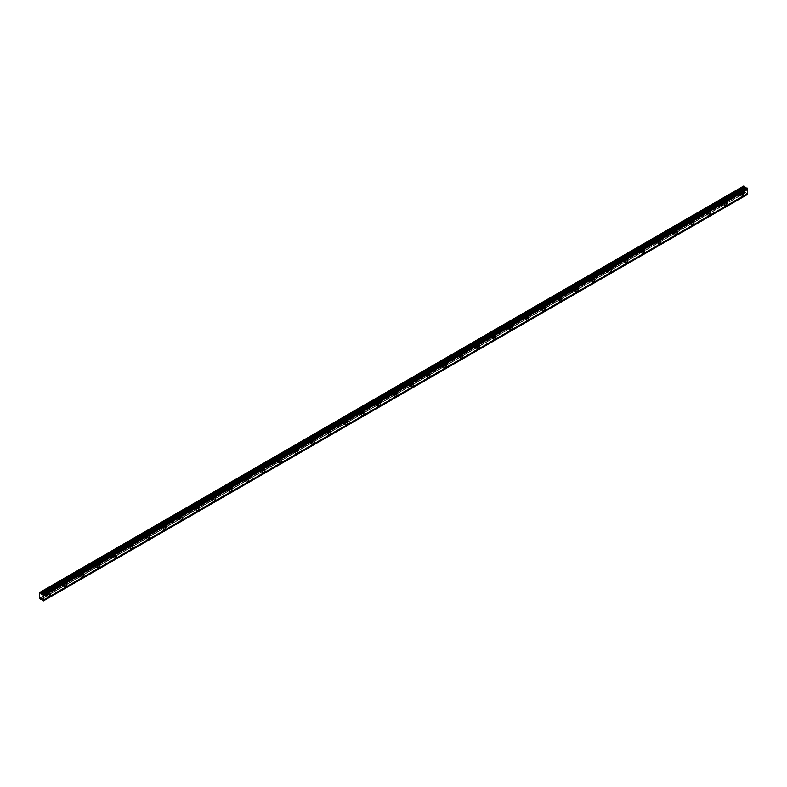 <?xml version="1.0" encoding="UTF-8"?>
<svg xmlns="http://www.w3.org/2000/svg" width="787" height="787" viewBox="0 0 787 787"><rect width="100%" height="100%" fill="white"/><g stroke="black" fill="none" stroke-linecap="round" stroke-linejoin="round"><path stroke-width="0.59" stroke-dasharray="3.94 2.95" d="M739.81 192.353A1.171 0.669 -60 0 1 740.4 192.294A1.171 0.669 -60 0 1 740.577 193.228A1.171 0.669 -60 0 1 739.81 194.251A1.171 0.669 -60 0 1 739.229 194.31A1.171 0.669 -60 0 1 739.052 193.376A1.171 0.669 -60 0 1 739.81 192.353M737.891 191.241A1.171 0.669 -60 0 1 738.472 191.182A1.171 0.669 -60 0 1 738.649 192.117A1.171 0.669 -60 0 1 737.891 193.14A1.171 0.669 -60 0 1 737.301 193.199A1.171 0.669 -60 0 1 737.124 192.264A1.171 0.669 -60 0 1 737.891 191.241M46.777 592.473A1.171 0.669 -60 0 1 47.358 592.414A1.171 0.669 -60 0 1 47.535 593.349A1.171 0.669 -60 0 1 46.777 594.372A1.171 0.669 -60 0 1 46.197 594.431A1.171 0.669 -60 0 1 46.01 593.496A1.171 0.669 -60 0 1 46.777 592.473M44.849 591.362A1.171 0.669 -60 0 1 45.43 591.303A1.171 0.669 -60 0 1 45.616 592.237A1.171 0.669 -60 0 1 44.849 593.27A1.171 0.669 -60 0 1 44.269 593.319A1.171 0.669 -60 0 1 44.092 592.385A1.171 0.669 -60 0 1 44.849 591.362M63.275 582.941A1.171 0.669 -60 0 1 63.855 582.892A1.171 0.669 -60 0 1 64.042 583.826A1.171 0.669 -60 0 1 63.275 584.849A1.171 0.669 -60 0 1 62.694 584.908A1.171 0.669 -60 0 1 62.517 583.974A1.171 0.669 -60 0 1 63.275 582.941M61.347 581.829A1.171 0.669 -60 0 1 61.937 581.78A1.171 0.669 -60 0 1 62.114 582.714A1.171 0.669 -60 0 1 61.347 583.738A1.171 0.669 -60 0 1 60.766 583.797A1.171 0.669 -60 0 1 60.589 582.862A1.171 0.669 -60 0 1 61.347 581.829M79.772 573.418A1.171 0.669 -60 0 1 80.363 573.359A1.171 0.669 -60 0 1 80.54 574.294A1.171 0.669 -60 0 1 79.772 575.327A1.171 0.669 -60 0 1 79.192 575.386A1.171 0.669 -60 0 1 79.015 574.451A1.171 0.669 -60 0 1 79.772 573.418M77.854 572.306A1.171 0.669 -60 0 1 78.434 572.247A1.171 0.669 -60 0 1 78.611 573.182A1.171 0.669 -60 0 1 77.854 574.215A1.171 0.669 -60 0 1 77.274 574.274A1.171 0.669 -60 0 1 77.087 573.339A1.171 0.669 -60 0 1 77.854 572.306M96.28 563.895A1.171 0.669 -60 0 1 96.86 563.836A1.171 0.669 -60 0 1 97.037 564.771A1.171 0.669 -60 0 1 96.28 565.794A1.171 0.669 -60 0 1 95.699 565.853A1.171 0.669 -60 0 1 95.512 564.918A1.171 0.669 -60 0 1 96.28 563.895M94.351 562.784A1.171 0.669 -60 0 1 94.932 562.725A1.171 0.669 -60 0 1 95.119 563.659A1.171 0.669 -60 0 1 94.351 564.682A1.171 0.669 -60 0 1 93.771 564.741A1.171 0.669 -60 0 1 93.594 563.807A1.171 0.669 -60 0 1 94.351 562.784M112.777 554.363A1.171 0.669 -60 0 1 113.358 554.304A1.171 0.669 -60 0 1 113.544 555.238A1.171 0.669 -60 0 1 112.777 556.271A1.171 0.669 -60 0 1 112.197 556.33A1.171 0.669 -60 0 1 112.02 555.396A1.171 0.669 -60 0 1 112.777 554.363M110.849 553.251A1.171 0.669 -60 0 1 111.439 553.192A1.171 0.669 -60 0 1 111.616 554.127A1.171 0.669 -60 0 1 110.849 555.16A1.171 0.669 -60 0 1 110.269 555.219A1.171 0.669 -60 0 1 110.091 554.284A1.171 0.669 -60 0 1 110.849 553.251M129.284 544.84A1.171 0.669 -60 0 1 129.865 544.781A1.171 0.669 -60 0 1 130.042 545.716A1.171 0.669 -60 0 1 129.284 546.739A1.171 0.669 -60 0 1 128.694 546.798A1.171 0.669 -60 0 1 128.517 545.863A1.171 0.669 -60 0 1 129.284 544.84M127.356 543.728A1.171 0.669 -60 0 1 127.937 543.669A1.171 0.669 -60 0 1 128.114 544.604A1.171 0.669 -60 0 1 127.356 545.627A1.171 0.669 -60 0 1 126.776 545.686A1.171 0.669 -60 0 1 126.589 544.752A1.171 0.669 -60 0 1 127.356 543.728M145.782 535.308A1.171 0.669 -60 0 1 146.362 535.249A1.171 0.669 -60 0 1 146.539 536.193A1.171 0.669 -60 0 1 145.782 537.216A1.171 0.669 -60 0 1 145.202 537.275A1.171 0.669 -60 0 1 145.015 536.341A1.171 0.669 -60 0 1 145.782 535.308M143.854 534.196A1.171 0.669 -60 0 1 144.434 534.147A1.171 0.669 -60 0 1 144.621 535.081A1.171 0.669 -60 0 1 143.854 536.104A1.171 0.669 -60 0 1 143.273 536.163A1.171 0.669 -60 0 1 143.096 535.229A1.171 0.669 -60 0 1 143.854 534.196M162.279 525.785A1.171 0.669 -60 0 1 162.87 525.726A1.171 0.669 -60 0 1 163.047 526.66A1.171 0.669 -60 0 1 162.279 527.693A1.171 0.669 -60 0 1 161.699 527.752A1.171 0.669 -60 0 1 161.522 526.808A1.171 0.669 -60 0 1 162.279 525.785M160.361 524.673A1.171 0.669 -60 0 1 160.941 524.614A1.171 0.669 -60 0 1 161.119 525.549A1.171 0.669 -60 0 1 160.361 526.582A1.171 0.669 -60 0 1 159.771 526.641A1.171 0.669 -60 0 1 159.594 525.696A1.171 0.669 -60 0 1 160.361 524.673M178.787 516.262A1.171 0.669 -60 0 1 179.367 516.203A1.171 0.669 -60 0 1 179.544 517.138A1.171 0.669 -60 0 1 178.787 518.161A1.171 0.669 -60 0 1 178.196 518.22A1.171 0.669 -60 0 1 178.019 517.285A1.171 0.669 -60 0 1 178.787 516.262M176.859 515.151A1.171 0.669 -60 0 1 177.439 515.091A1.171 0.669 -60 0 1 177.616 516.026A1.171 0.669 -60 0 1 176.859 517.049A1.171 0.669 -60 0 1 176.278 517.108A1.171 0.669 -60 0 1 176.091 516.174A1.171 0.669 -60 0 1 176.859 515.151M195.284 506.73A1.171 0.669 -60 0 1 195.865 506.671A1.171 0.669 -60 0 1 196.042 507.605A1.171 0.669 -60 0 1 195.284 508.638A1.171 0.669 -60 0 1 194.704 508.697A1.171 0.669 -60 0 1 194.517 507.763A1.171 0.669 -60 0 1 195.284 506.73M193.356 505.618A1.171 0.669 -60 0 1 193.946 505.559A1.171 0.669 -60 0 1 194.123 506.494A1.171 0.669 -60 0 1 193.356 507.526A1.171 0.669 -60 0 1 192.776 507.585A1.171 0.669 -60 0 1 192.599 506.651A1.171 0.669 -60 0 1 193.356 505.618M211.782 497.207A1.171 0.669 -60 0 1 212.372 497.148A1.171 0.669 -60 0 1 212.549 498.082A1.171 0.669 -60 0 1 211.782 499.106A1.171 0.669 -60 0 1 211.201 499.165A1.171 0.669 -60 0 1 211.024 498.23A1.171 0.669 -60 0 1 211.782 497.207M209.863 496.095A1.171 0.669 -60 0 1 210.444 496.036A1.171 0.669 -60 0 1 210.621 496.971A1.171 0.669 -60 0 1 209.863 497.994A1.171 0.669 -60 0 1 209.273 498.053A1.171 0.669 -60 0 1 209.096 497.118A1.171 0.669 -60 0 1 209.863 496.095M228.289 487.674A1.171 0.669 -60 0 1 228.869 487.615A1.171 0.669 -60 0 1 229.047 488.56A1.171 0.669 -60 0 1 228.289 489.583A1.171 0.669 -60 0 1 227.699 489.642A1.171 0.669 -60 0 1 227.522 488.707A1.171 0.669 -60 0 1 228.289 487.674M226.361 486.563A1.171 0.669 -60 0 1 226.941 486.504A1.171 0.669 -60 0 1 227.118 487.448A1.171 0.669 -60 0 1 226.361 488.471A1.171 0.669 -60 0 1 225.78 488.53A1.171 0.669 -60 0 1 225.594 487.596A1.171 0.669 -60 0 1 226.361 486.563M244.787 478.152A1.171 0.669 -60 0 1 245.367 478.093A1.171 0.669 -60 0 1 245.544 479.027A1.171 0.669 -60 0 1 244.787 480.06A1.171 0.669 -60 0 1 244.206 480.109A1.171 0.669 -60 0 1 244.019 479.175A1.171 0.669 -60 0 1 244.787 478.152M242.858 477.04A1.171 0.669 -60 0 1 243.449 476.981A1.171 0.669 -60 0 1 243.626 477.916A1.171 0.669 -60 0 1 242.858 478.949A1.171 0.669 -60 0 1 242.278 479.008A1.171 0.669 -60 0 1 242.101 478.063A1.171 0.669 -60 0 1 242.858 477.04M261.284 468.629A1.171 0.669 -60 0 1 261.874 468.57A1.171 0.669 -60 0 1 262.051 469.505A1.171 0.669 -60 0 1 261.284 470.528A1.171 0.669 -60 0 1 260.704 470.587A1.171 0.669 -60 0 1 260.527 469.652A1.171 0.669 -60 0 1 261.284 468.629M259.366 467.517A1.171 0.669 -60 0 1 259.946 467.458A1.171 0.669 -60 0 1 260.123 468.393A1.171 0.669 -60 0 1 259.366 469.416A1.171 0.669 -60 0 1 258.775 469.475A1.171 0.669 -60 0 1 258.598 468.54A1.171 0.669 -60 0 1 259.366 467.517M277.791 459.096A1.171 0.669 -60 0 1 278.372 459.037A1.171 0.669 -60 0 1 278.549 459.972A1.171 0.669 -60 0 1 277.791 461.005A1.171 0.669 -60 0 1 277.201 461.064A1.171 0.669 -60 0 1 277.024 460.129A1.171 0.669 -60 0 1 277.791 459.096M275.863 457.985A1.171 0.669 -60 0 1 276.444 457.926A1.171 0.669 -60 0 1 276.621 458.86A1.171 0.669 -60 0 1 275.863 459.893A1.171 0.669 -60 0 1 275.283 459.952A1.171 0.669 -60 0 1 275.096 459.018A1.171 0.669 -60 0 1 275.863 457.985M294.289 449.574A1.171 0.669 -60 0 1 294.869 449.515A1.171 0.669 -60 0 1 295.046 450.449A1.171 0.669 -60 0 1 294.289 451.472A1.171 0.669 -60 0 1 293.708 451.531A1.171 0.669 -60 0 1 293.521 450.597A1.171 0.669 -60 0 1 294.289 449.574M292.361 448.462A1.171 0.669 -60 0 1 292.951 448.403A1.171 0.669 -60 0 1 293.128 449.338A1.171 0.669 -60 0 1 292.361 450.361A1.171 0.669 -60 0 1 291.78 450.42A1.171 0.669 -60 0 1 291.603 449.485A1.171 0.669 -60 0 1 292.361 448.462M310.786 440.041A1.171 0.669 -60 0 1 311.377 439.982A1.171 0.669 -60 0 1 311.554 440.917A1.171 0.669 -60 0 1 310.786 441.95A1.171 0.669 -60 0 1 310.206 442.009A1.171 0.669 -60 0 1 310.029 441.074A1.171 0.669 -60 0 1 310.786 440.041M308.868 438.93A1.171 0.669 -60 0 1 309.448 438.871A1.171 0.669 -60 0 1 309.625 439.805A1.171 0.669 -60 0 1 308.868 440.838A1.171 0.669 -60 0 1 308.278 440.897A1.171 0.669 -60 0 1 308.101 439.963A1.171 0.669 -60 0 1 308.868 438.93M327.294 430.519A1.171 0.669 -60 0 1 327.874 430.459A1.171 0.669 -60 0 1 328.051 431.394A1.171 0.669 -60 0 1 327.294 432.427A1.171 0.669 -60 0 1 326.703 432.476A1.171 0.669 -60 0 1 326.526 431.542A1.171 0.669 -60 0 1 327.294 430.519M325.365 429.407A1.171 0.669 -60 0 1 325.946 429.348A1.171 0.669 -60 0 1 326.123 430.282A1.171 0.669 -60 0 1 325.365 431.315A1.171 0.669 -60 0 1 324.785 431.365A1.171 0.669 -60 0 1 324.598 430.43A1.171 0.669 -60 0 1 325.365 429.407M343.791 420.986A1.171 0.669 -60 0 1 344.372 420.937A1.171 0.669 -60 0 1 344.549 421.871A1.171 0.669 -60 0 1 343.791 422.894A1.171 0.669 -60 0 1 343.211 422.953A1.171 0.669 -60 0 1 343.034 422.019A1.171 0.669 -60 0 1 343.791 420.986M341.863 419.884A1.171 0.669 -60 0 1 342.453 419.825A1.171 0.669 -60 0 1 342.63 420.76A1.171 0.669 -60 0 1 341.863 421.783A1.171 0.669 -60 0 1 341.283 421.842A1.171 0.669 -60 0 1 341.105 420.907A1.171 0.669 -60 0 1 341.863 419.884M360.289 411.463A1.171 0.669 -60 0 1 360.879 411.404A1.171 0.669 -60 0 1 361.056 412.339A1.171 0.669 -60 0 1 360.289 413.372A1.171 0.669 -60 0 1 359.708 413.431A1.171 0.669 -60 0 1 359.531 412.496A1.171 0.669 -60 0 1 360.289 411.463M358.37 410.352A1.171 0.669 -60 0 1 358.951 410.293A1.171 0.669 -60 0 1 359.128 411.227A1.171 0.669 -60 0 1 358.37 412.26A1.171 0.669 -60 0 1 357.78 412.319A1.171 0.669 -60 0 1 357.603 411.385A1.171 0.669 -60 0 1 358.37 410.352M376.796 401.941A1.171 0.669 -60 0 1 377.376 401.882A1.171 0.669 -60 0 1 377.553 402.816A1.171 0.669 -60 0 1 376.796 403.839A1.171 0.669 -60 0 1 376.206 403.898A1.171 0.669 -60 0 1 376.029 402.964A1.171 0.669 -60 0 1 376.796 401.941M374.868 400.829A1.171 0.669 -60 0 1 375.448 400.77A1.171 0.669 -60 0 1 375.625 401.704A1.171 0.669 -60 0 1 374.868 402.728A1.171 0.669 -60 0 1 374.287 402.787A1.171 0.669 -60 0 1 374.11 401.852A1.171 0.669 -60 0 1 374.868 400.829M393.293 392.408A1.171 0.669 -60 0 1 393.874 392.349A1.171 0.669 -60 0 1 394.061 393.284A1.171 0.669 -60 0 1 393.293 394.317A1.171 0.669 -60 0 1 392.713 394.376A1.171 0.669 -60 0 1 392.536 393.441A1.171 0.669 -60 0 1 393.293 392.408M391.365 391.296A1.171 0.669 -60 0 1 391.956 391.237A1.171 0.669 -60 0 1 392.133 392.172A1.171 0.669 -60 0 1 391.365 393.205A1.171 0.669 -60 0 1 390.785 393.264A1.171 0.669 -60 0 1 390.608 392.329A1.171 0.669 -60 0 1 391.365 391.296M409.791 382.885A1.171 0.669 -60 0 1 410.381 382.826A1.171 0.669 -60 0 1 410.558 383.761A1.171 0.669 -60 0 1 409.791 384.794A1.171 0.669 -60 0 1 409.21 384.843A1.171 0.669 -60 0 1 409.033 383.908A1.171 0.669 -60 0 1 409.791 382.885M407.873 381.774A1.171 0.669 -60 0 1 408.453 381.715A1.171 0.669 -60 0 1 408.63 382.649A1.171 0.669 -60 0 1 407.873 383.682A1.171 0.669 -60 0 1 407.282 383.731A1.171 0.669 -60 0 1 407.105 382.797A1.171 0.669 -60 0 1 407.873 381.774M426.298 373.353A1.171 0.669 -60 0 1 426.879 373.304A1.171 0.669 -60 0 1 427.056 374.238A1.171 0.669 -60 0 1 426.298 375.261A1.171 0.669 -60 0 1 425.708 375.32A1.171 0.669 -60 0 1 425.531 374.386A1.171 0.669 -60 0 1 426.298 373.353M424.37 372.241A1.171 0.669 -60 0 1 424.95 372.192A1.171 0.669 -60 0 1 425.137 373.127A1.171 0.669 -60 0 1 424.37 374.15A1.171 0.669 -60 0 1 423.79 374.209A1.171 0.669 -60 0 1 423.613 373.274A1.171 0.669 -60 0 1 424.37 372.241M442.796 363.83A1.171 0.669 -60 0 1 443.376 363.771A1.171 0.669 -60 0 1 443.563 364.706A1.171 0.669 -60 0 1 442.796 365.739A1.171 0.669 -60 0 1 442.215 365.798A1.171 0.669 -60 0 1 442.038 364.863A1.171 0.669 -60 0 1 442.796 363.83M440.868 362.718A1.171 0.669 -60 0 1 441.458 362.659A1.171 0.669 -60 0 1 441.635 363.594A1.171 0.669 -60 0 1 440.868 364.627A1.171 0.669 -60 0 1 440.287 364.686A1.171 0.669 -60 0 1 440.11 363.751A1.171 0.669 -60 0 1 440.868 362.718M459.293 354.307A1.171 0.669 -60 0 1 459.883 354.248A1.171 0.669 -60 0 1 460.061 355.183A1.171 0.669 -60 0 1 459.293 356.206A1.171 0.669 -60 0 1 458.713 356.265A1.171 0.669 -60 0 1 458.536 355.33A1.171 0.669 -60 0 1 459.293 354.307M457.375 353.196A1.171 0.669 -60 0 1 457.955 353.137A1.171 0.669 -60 0 1 458.132 354.071A1.171 0.669 -60 0 1 457.375 355.094A1.171 0.669 -60 0 1 456.785 355.153A1.171 0.669 -60 0 1 456.608 354.219A1.171 0.669 -60 0 1 457.375 353.196M475.801 344.775A1.171 0.669 -60 0 1 476.381 344.716A1.171 0.669 -60 0 1 476.558 345.65A1.171 0.669 -60 0 1 475.801 346.683A1.171 0.669 -60 0 1 475.21 346.742A1.171 0.669 -60 0 1 475.033 345.808A1.171 0.669 -60 0 1 475.801 344.775M473.872 343.663A1.171 0.669 -60 0 1 474.453 343.604A1.171 0.669 -60 0 1 474.64 344.539A1.171 0.669 -60 0 1 473.872 345.572A1.171 0.669 -60 0 1 473.292 345.631A1.171 0.669 -60 0 1 473.115 344.696A1.171 0.669 -60 0 1 473.872 343.663M492.298 335.252A1.171 0.669 -60 0 1 492.878 335.193A1.171 0.669 -60 0 1 493.065 336.128A1.171 0.669 -60 0 1 492.298 337.161A1.171 0.669 -60 0 1 491.718 337.21A1.171 0.669 -60 0 1 491.541 336.275A1.171 0.669 -60 0 1 492.298 335.252M490.37 334.141A1.171 0.669 -60 0 1 490.96 334.082A1.171 0.669 -60 0 1 491.137 335.016A1.171 0.669 -60 0 1 490.37 336.049A1.171 0.669 -60 0 1 489.789 336.098A1.171 0.669 -60 0 1 489.612 335.164A1.171 0.669 -60 0 1 490.37 334.141M508.796 325.72A1.171 0.669 -60 0 1 509.386 325.67A1.171 0.669 -60 0 1 509.563 326.605A1.171 0.669 -60 0 1 508.796 327.628A1.171 0.669 -60 0 1 508.215 327.687A1.171 0.669 -60 0 1 508.038 326.753A1.171 0.669 -60 0 1 508.796 325.72M506.877 324.608A1.171 0.669 -60 0 1 507.458 324.559A1.171 0.669 -60 0 1 507.635 325.493A1.171 0.669 -60 0 1 506.877 326.516A1.171 0.669 -60 0 1 506.287 326.575A1.171 0.669 -60 0 1 506.11 325.641A1.171 0.669 -60 0 1 506.877 324.608M525.303 316.197A1.171 0.669 -60 0 1 525.883 316.138A1.171 0.669 -60 0 1 526.06 317.072A1.171 0.669 -60 0 1 525.303 318.105A1.171 0.669 -60 0 1 524.713 318.164A1.171 0.669 -60 0 1 524.536 317.23A1.171 0.669 -60 0 1 525.303 316.197M523.375 315.085A1.171 0.669 -60 0 1 523.955 315.026A1.171 0.669 -60 0 1 524.142 315.961A1.171 0.669 -60 0 1 523.375 316.994A1.171 0.669 -60 0 1 522.794 317.053A1.171 0.669 -60 0 1 522.617 316.118A1.171 0.669 -60 0 1 523.375 315.085M541.8 306.674A1.171 0.669 -60 0 1 542.381 306.615A1.171 0.669 -60 0 1 542.568 307.55A1.171 0.669 -60 0 1 541.8 308.573A1.171 0.669 -60 0 1 541.22 308.632A1.171 0.669 -60 0 1 541.043 307.697A1.171 0.669 -60 0 1 541.8 306.674M539.872 305.563A1.171 0.669 -60 0 1 540.462 305.504A1.171 0.669 -60 0 1 540.639 306.438A1.171 0.669 -60 0 1 539.872 307.461A1.171 0.669 -60 0 1 539.292 307.52A1.171 0.669 -60 0 1 539.115 306.586A1.171 0.669 -60 0 1 539.872 305.563M558.298 297.142A1.171 0.669 -60 0 1 558.888 297.083A1.171 0.669 -60 0 1 559.065 298.017A1.171 0.669 -60 0 1 558.298 299.05A1.171 0.669 -60 0 1 557.717 299.109A1.171 0.669 -60 0 1 557.54 298.175A1.171 0.669 -60 0 1 558.298 297.142M556.379 296.03A1.171 0.669 -60 0 1 556.96 295.971A1.171 0.669 -60 0 1 557.137 296.906A1.171 0.669 -60 0 1 556.379 297.939A1.171 0.669 -60 0 1 555.789 297.998A1.171 0.669 -60 0 1 555.612 297.063A1.171 0.669 -60 0 1 556.379 296.03M574.805 287.619A1.171 0.669 -60 0 1 575.386 287.56A1.171 0.669 -60 0 1 575.563 288.495A1.171 0.669 -60 0 1 574.805 289.518A1.171 0.669 -60 0 1 574.225 289.577A1.171 0.669 -60 0 1 574.038 288.642A1.171 0.669 -60 0 1 574.805 287.619M572.877 286.507A1.171 0.669 -60 0 1 573.457 286.448A1.171 0.669 -60 0 1 573.644 287.383A1.171 0.669 -60 0 1 572.877 288.416A1.171 0.669 -60 0 1 572.297 288.465A1.171 0.669 -60 0 1 572.119 287.53A1.171 0.669 -60 0 1 572.877 286.507M591.303 278.086A1.171 0.669 -60 0 1 591.883 278.037A1.171 0.669 -60 0 1 592.07 278.972A1.171 0.669 -60 0 1 591.303 279.995A1.171 0.669 -60 0 1 590.722 280.054A1.171 0.669 -60 0 1 590.545 279.119A1.171 0.669 -60 0 1 591.303 278.086M589.374 276.975A1.171 0.669 -60 0 1 589.965 276.926A1.171 0.669 -60 0 1 590.142 277.86A1.171 0.669 -60 0 1 589.374 278.883A1.171 0.669 -60 0 1 588.794 278.942A1.171 0.669 -60 0 1 588.617 278.008A1.171 0.669 -60 0 1 589.374 276.975M607.81 268.564A1.171 0.669 -60 0 1 608.39 268.505A1.171 0.669 -60 0 1 608.567 269.439A1.171 0.669 -60 0 1 607.81 270.472A1.171 0.669 -60 0 1 607.22 270.531A1.171 0.669 -60 0 1 607.043 269.597A1.171 0.669 -60 0 1 607.81 268.564M605.882 267.452A1.171 0.669 -60 0 1 606.462 267.393A1.171 0.669 -60 0 1 606.639 268.328A1.171 0.669 -60 0 1 605.882 269.361A1.171 0.669 -60 0 1 605.301 269.42A1.171 0.669 -60 0 1 605.114 268.485A1.171 0.669 -60 0 1 605.882 267.452M624.307 259.041A1.171 0.669 -60 0 1 624.888 258.982A1.171 0.669 -60 0 1 625.065 259.917A1.171 0.669 -60 0 1 624.307 260.94A1.171 0.669 -60 0 1 623.727 260.999A1.171 0.669 -60 0 1 623.54 260.064A1.171 0.669 -60 0 1 624.307 259.041M622.379 257.929A1.171 0.669 -60 0 1 622.96 257.87A1.171 0.669 -60 0 1 623.147 258.805A1.171 0.669 -60 0 1 622.379 259.828A1.171 0.669 -60 0 1 621.799 259.887A1.171 0.669 -60 0 1 621.622 258.953A1.171 0.669 -60 0 1 622.379 257.929M640.805 249.509A1.171 0.669 -60 0 1 641.385 249.449A1.171 0.669 -60 0 1 641.572 250.384A1.171 0.669 -60 0 1 640.805 251.417A1.171 0.669 -60 0 1 640.224 251.476A1.171 0.669 -60 0 1 640.047 250.541A1.171 0.669 -60 0 1 640.805 249.509M638.887 248.397A1.171 0.669 -60 0 1 639.467 248.338A1.171 0.669 -60 0 1 639.644 249.272A1.171 0.669 -60 0 1 638.887 250.305A1.171 0.669 -60 0 1 638.296 250.364A1.171 0.669 -60 0 1 638.119 249.43A1.171 0.669 -60 0 1 638.887 248.397M657.312 239.986A1.171 0.669 -60 0 1 657.893 239.927A1.171 0.669 -60 0 1 658.07 240.861A1.171 0.669 -60 0 1 657.312 241.884A1.171 0.669 -60 0 1 656.722 241.943A1.171 0.669 -60 0 1 656.545 241.009A1.171 0.669 -60 0 1 657.312 239.986M655.384 238.874A1.171 0.669 -60 0 1 655.964 238.815A1.171 0.669 -60 0 1 656.142 239.75A1.171 0.669 -60 0 1 655.384 240.773A1.171 0.669 -60 0 1 654.804 240.832A1.171 0.669 -60 0 1 654.617 239.897A1.171 0.669 -60 0 1 655.384 238.874M673.81 230.453A1.171 0.669 -60 0 1 674.39 230.404A1.171 0.669 -60 0 1 674.567 231.339A1.171 0.669 -60 0 1 673.81 232.362A1.171 0.669 -60 0 1 673.229 232.421A1.171 0.669 -60 0 1 673.042 231.486A1.171 0.669 -60 0 1 673.81 230.453M671.882 229.342A1.171 0.669 -60 0 1 672.462 229.292A1.171 0.669 -60 0 1 672.649 230.227A1.171 0.669 -60 0 1 671.882 231.25A1.171 0.669 -60 0 1 671.301 231.309A1.171 0.669 -60 0 1 671.124 230.375A1.171 0.669 -60 0 1 671.882 229.342M690.307 220.931A1.171 0.669 -60 0 1 690.897 220.872A1.171 0.669 -60 0 1 691.075 221.806A1.171 0.669 -60 0 1 690.307 222.839A1.171 0.669 -60 0 1 689.727 222.898A1.171 0.669 -60 0 1 689.55 221.954A1.171 0.669 -60 0 1 690.307 220.931M688.389 219.819A1.171 0.669 -60 0 1 688.969 219.76A1.171 0.669 -60 0 1 689.146 220.694A1.171 0.669 -60 0 1 688.389 221.727A1.171 0.669 -60 0 1 687.799 221.786A1.171 0.669 -60 0 1 687.622 220.852A1.171 0.669 -60 0 1 688.389 219.819M706.815 211.408A1.171 0.669 -60 0 1 707.395 211.349A1.171 0.669 -60 0 1 707.572 212.283A1.171 0.669 -60 0 1 706.815 213.307A1.171 0.669 -60 0 1 706.224 213.366A1.171 0.669 -60 0 1 706.047 212.431A1.171 0.669 -60 0 1 706.815 211.408M704.886 210.296A1.171 0.669 -60 0 1 705.467 210.237A1.171 0.669 -60 0 1 705.644 211.172A1.171 0.669 -60 0 1 704.886 212.195A1.171 0.669 -60 0 1 704.306 212.254A1.171 0.669 -60 0 1 704.119 211.319A1.171 0.669 -60 0 1 704.886 210.296M723.312 201.875A1.171 0.669 -60 0 1 723.892 201.816A1.171 0.669 -60 0 1 724.07 202.751A1.171 0.669 -60 0 1 723.312 203.784A1.171 0.669 -60 0 1 722.732 203.843A1.171 0.669 -60 0 1 722.545 202.908A1.171 0.669 -60 0 1 723.312 201.875M721.384 200.764A1.171 0.669 -60 0 1 721.974 200.705A1.171 0.669 -60 0 1 722.151 201.639A1.171 0.669 -60 0 1 721.384 202.672A1.171 0.669 -60 0 1 720.803 202.731A1.171 0.669 -60 0 1 720.626 201.797A1.171 0.669 -60 0 1 721.384 200.764M739.81 194.812A1.849 1.062 120 0 0 741.02 193.179A1.849 1.062 120 0 0 740.734 191.703A1.849 1.062 120 0 0 739.81 191.792A1.849 1.062 120 0 0 738.609 193.425A1.849 1.062 120 0 0 738.885 194.901A1.849 1.062 120 0 0 739.81 194.812M46.777 594.933A1.849 1.062 120 0 0 47.977 593.3A1.849 1.062 120 0 0 47.702 591.824A1.849 1.062 120 0 0 46.777 591.913A1.849 1.062 120 0 0 45.567 593.546A1.849 1.062 120 0 0 45.853 595.021A1.849 1.062 120 0 0 46.777 594.933M63.275 585.41A1.849 1.062 120 0 0 64.485 583.777A1.849 1.062 120 0 0 64.2 582.301A1.849 1.062 120 0 0 63.275 582.39A1.849 1.062 120 0 0 62.065 584.013A1.849 1.062 120 0 0 62.35 585.498A1.849 1.062 120 0 0 63.275 585.41M79.772 575.877A1.849 1.062 120 0 0 80.982 574.254A1.849 1.062 120 0 0 80.697 572.769A1.849 1.062 120 0 0 79.772 572.857A1.849 1.062 120 0 0 78.572 574.49A1.849 1.062 120 0 0 78.857 575.966A1.849 1.062 120 0 0 79.772 575.877M96.28 566.355A1.849 1.062 120 0 0 97.49 564.722A1.849 1.062 120 0 0 97.204 563.246A1.849 1.062 120 0 0 96.28 563.335A1.849 1.062 120 0 0 95.07 564.968A1.849 1.062 120 0 0 95.355 566.443A1.849 1.062 120 0 0 96.28 566.355M112.777 556.822A1.849 1.062 120 0 0 113.987 555.199A1.849 1.062 120 0 0 113.702 553.714A1.849 1.062 120 0 0 112.777 553.812A1.849 1.062 120 0 0 111.567 555.435A1.849 1.062 120 0 0 111.852 556.921A1.849 1.062 120 0 0 112.777 556.822M129.284 547.299A1.849 1.062 120 0 0 130.485 545.666A1.849 1.062 120 0 0 130.199 544.191A1.849 1.062 120 0 0 129.284 544.279A1.849 1.062 120 0 0 128.074 545.912A1.849 1.062 120 0 0 128.36 547.388A1.849 1.062 120 0 0 129.284 547.299M145.782 537.777A1.849 1.062 120 0 0 146.992 536.144A1.849 1.062 120 0 0 146.707 534.668A1.849 1.062 120 0 0 145.782 534.757A1.849 1.062 120 0 0 144.572 536.38A1.849 1.062 120 0 0 144.857 537.865A1.849 1.062 120 0 0 145.782 537.777M162.279 528.244A1.849 1.062 120 0 0 163.489 526.621A1.849 1.062 120 0 0 163.204 525.136A1.849 1.062 120 0 0 162.279 525.224A1.849 1.062 120 0 0 161.079 526.857A1.849 1.062 120 0 0 161.355 528.333A1.849 1.062 120 0 0 162.279 528.244M178.787 518.722A1.849 1.062 120 0 0 179.987 517.089A1.849 1.062 120 0 0 179.702 515.613A1.849 1.062 120 0 0 178.787 515.701A1.849 1.062 120 0 0 177.577 517.334A1.849 1.062 120 0 0 177.862 518.81A1.849 1.062 120 0 0 178.787 518.722M195.284 509.189A1.849 1.062 120 0 0 196.494 507.566A1.849 1.062 120 0 0 196.209 506.08A1.849 1.062 120 0 0 195.284 506.179A1.849 1.062 120 0 0 194.074 507.802A1.849 1.062 120 0 0 194.359 509.287A1.849 1.062 120 0 0 195.284 509.189M211.782 499.666A1.849 1.062 120 0 0 212.992 498.033A1.849 1.062 120 0 0 212.706 496.558A1.849 1.062 120 0 0 211.782 496.646A1.849 1.062 120 0 0 210.582 498.279A1.849 1.062 120 0 0 210.857 499.755A1.849 1.062 120 0 0 211.782 499.666M228.289 490.144A1.849 1.062 120 0 0 229.489 488.511A1.849 1.062 120 0 0 229.204 487.035A1.849 1.062 120 0 0 228.289 487.123A1.849 1.062 120 0 0 227.079 488.747A1.849 1.062 120 0 0 227.364 490.232A1.849 1.062 120 0 0 228.289 490.144M244.787 480.611A1.849 1.062 120 0 0 245.997 478.988A1.849 1.062 120 0 0 245.711 477.502A1.849 1.062 120 0 0 244.787 477.591A1.849 1.062 120 0 0 243.577 479.224A1.849 1.062 120 0 0 243.862 480.7A1.849 1.062 120 0 0 244.787 480.611M261.284 471.088A1.849 1.062 120 0 0 262.494 469.455A1.849 1.062 120 0 0 262.209 467.98A1.849 1.062 120 0 0 261.284 468.068A1.849 1.062 120 0 0 260.084 469.701A1.849 1.062 120 0 0 260.359 471.177A1.849 1.062 120 0 0 261.284 471.088M277.791 461.556A1.849 1.062 120 0 0 278.992 459.933A1.849 1.062 120 0 0 278.716 458.447A1.849 1.062 120 0 0 277.791 458.546A1.849 1.062 120 0 0 276.581 460.169A1.849 1.062 120 0 0 276.867 461.654A1.849 1.062 120 0 0 277.791 461.556M294.289 452.033A1.849 1.062 120 0 0 295.499 450.4A1.849 1.062 120 0 0 295.214 448.924A1.849 1.062 120 0 0 294.289 449.013A1.849 1.062 120 0 0 293.079 450.646A1.849 1.062 120 0 0 293.364 452.122A1.849 1.062 120 0 0 294.289 452.033M310.786 442.501A1.849 1.062 120 0 0 311.996 440.877A1.849 1.062 120 0 0 311.711 439.402A1.849 1.062 120 0 0 310.786 439.49A1.849 1.062 120 0 0 309.586 441.113A1.849 1.062 120 0 0 309.862 442.599A1.849 1.062 120 0 0 310.786 442.501M327.294 432.978A1.849 1.062 120 0 0 328.494 431.355A1.849 1.062 120 0 0 328.218 429.869A1.849 1.062 120 0 0 327.294 429.958A1.849 1.062 120 0 0 326.084 431.591A1.849 1.062 120 0 0 326.369 433.066A1.849 1.062 120 0 0 327.294 432.978M343.791 423.455A1.849 1.062 120 0 0 345.001 421.822A1.849 1.062 120 0 0 344.716 420.347A1.849 1.062 120 0 0 343.791 420.435A1.849 1.062 120 0 0 342.581 422.058A1.849 1.062 120 0 0 342.866 423.544A1.849 1.062 120 0 0 343.791 423.455M360.289 413.923A1.849 1.062 120 0 0 361.499 412.299A1.849 1.062 120 0 0 361.213 410.814A1.849 1.062 120 0 0 360.289 410.912A1.849 1.062 120 0 0 359.088 412.536A1.849 1.062 120 0 0 359.364 414.021A1.849 1.062 120 0 0 360.289 413.923M376.796 404.4A1.849 1.062 120 0 0 377.996 402.767A1.849 1.062 120 0 0 377.721 401.291A1.849 1.062 120 0 0 376.796 401.38A1.849 1.062 120 0 0 375.586 403.013A1.849 1.062 120 0 0 375.871 404.488A1.849 1.062 120 0 0 376.796 404.4M393.293 394.867A1.849 1.062 120 0 0 394.503 393.244A1.849 1.062 120 0 0 394.218 391.759A1.849 1.062 120 0 0 393.293 391.857A1.849 1.062 120 0 0 392.083 393.48A1.849 1.062 120 0 0 392.369 394.966A1.849 1.062 120 0 0 393.293 394.867M409.791 385.345A1.849 1.062 120 0 0 411.001 383.722A1.849 1.062 120 0 0 410.716 382.236A1.849 1.062 120 0 0 409.791 382.325A1.849 1.062 120 0 0 408.591 383.958A1.849 1.062 120 0 0 408.866 385.433A1.849 1.062 120 0 0 409.791 385.345M426.298 375.822A1.849 1.062 120 0 0 427.498 374.189A1.849 1.062 120 0 0 427.223 372.713A1.849 1.062 120 0 0 426.298 372.802A1.849 1.062 120 0 0 425.088 374.425A1.849 1.062 120 0 0 425.373 375.911A1.849 1.062 120 0 0 426.298 375.822M442.796 366.289A1.849 1.062 120 0 0 444.006 364.666A1.849 1.062 120 0 0 443.72 363.181A1.849 1.062 120 0 0 442.796 363.279A1.849 1.062 120 0 0 441.586 364.902A1.849 1.062 120 0 0 441.871 366.388A1.849 1.062 120 0 0 442.796 366.289M459.293 356.767A1.849 1.062 120 0 0 460.503 355.134A1.849 1.062 120 0 0 460.218 353.658A1.849 1.062 120 0 0 459.293 353.747A1.849 1.062 120 0 0 458.093 355.38A1.849 1.062 120 0 0 458.378 356.855A1.849 1.062 120 0 0 459.293 356.767M475.801 347.234A1.849 1.062 120 0 0 477.001 345.611A1.849 1.062 120 0 0 476.725 344.126A1.849 1.062 120 0 0 475.801 344.224A1.849 1.062 120 0 0 474.591 345.847A1.849 1.062 120 0 0 474.876 347.333A1.849 1.062 120 0 0 475.801 347.234M492.298 337.712A1.849 1.062 120 0 0 493.508 336.088A1.849 1.062 120 0 0 493.223 334.603A1.849 1.062 120 0 0 492.298 334.691A1.849 1.062 120 0 0 491.088 336.324A1.849 1.062 120 0 0 491.373 337.8A1.849 1.062 120 0 0 492.298 337.712M508.796 328.189A1.849 1.062 120 0 0 510.006 326.556A1.849 1.062 120 0 0 509.72 325.08A1.849 1.062 120 0 0 508.796 325.169A1.849 1.062 120 0 0 507.595 326.792A1.849 1.062 120 0 0 507.881 328.277A1.849 1.062 120 0 0 508.796 328.189M525.303 318.656A1.849 1.062 120 0 0 526.503 317.033A1.849 1.062 120 0 0 526.228 315.548A1.849 1.062 120 0 0 525.303 315.646A1.849 1.062 120 0 0 524.093 317.269A1.849 1.062 120 0 0 524.378 318.755A1.849 1.062 120 0 0 525.303 318.656M541.8 309.134A1.849 1.062 120 0 0 543.01 307.501A1.849 1.062 120 0 0 542.725 306.025A1.849 1.062 120 0 0 541.8 306.113A1.849 1.062 120 0 0 540.59 307.747A1.849 1.062 120 0 0 540.876 309.222A1.849 1.062 120 0 0 541.8 309.134M558.298 299.601A1.849 1.062 120 0 0 559.508 297.978A1.849 1.062 120 0 0 559.223 296.492A1.849 1.062 120 0 0 558.298 296.591A1.849 1.062 120 0 0 557.098 298.214A1.849 1.062 120 0 0 557.383 299.699A1.849 1.062 120 0 0 558.298 299.601M574.805 290.078A1.849 1.062 120 0 0 576.015 288.455A1.849 1.062 120 0 0 575.73 286.97A1.849 1.062 120 0 0 574.805 287.058A1.849 1.062 120 0 0 573.595 288.691A1.849 1.062 120 0 0 573.88 290.167A1.849 1.062 120 0 0 574.805 290.078M591.303 280.556A1.849 1.062 120 0 0 592.513 278.923A1.849 1.062 120 0 0 592.227 277.447A1.849 1.062 120 0 0 591.303 277.536A1.849 1.062 120 0 0 590.093 279.159A1.849 1.062 120 0 0 590.378 280.644A1.849 1.062 120 0 0 591.303 280.556M607.81 271.023A1.849 1.062 120 0 0 609.01 269.4A1.849 1.062 120 0 0 608.725 267.914A1.849 1.062 120 0 0 607.81 268.013A1.849 1.062 120 0 0 606.6 269.636A1.849 1.062 120 0 0 606.885 271.112A1.849 1.062 120 0 0 607.81 271.023M624.307 261.5A1.849 1.062 120 0 0 625.517 259.867A1.849 1.062 120 0 0 625.232 258.392A1.849 1.062 120 0 0 624.307 258.48A1.849 1.062 120 0 0 623.097 260.113A1.849 1.062 120 0 0 623.383 261.589A1.849 1.062 120 0 0 624.307 261.5M640.805 251.968A1.849 1.062 120 0 0 642.015 250.345A1.849 1.062 120 0 0 641.73 248.859A1.849 1.062 120 0 0 640.805 248.958A1.849 1.062 120 0 0 639.605 250.581A1.849 1.062 120 0 0 639.88 252.066A1.849 1.062 120 0 0 640.805 251.968M657.312 242.445A1.849 1.062 120 0 0 658.512 240.812A1.849 1.062 120 0 0 658.227 239.337A1.849 1.062 120 0 0 657.312 239.425A1.849 1.062 120 0 0 656.102 241.058A1.849 1.062 120 0 0 656.388 242.534A1.849 1.062 120 0 0 657.312 242.445M673.81 232.922A1.849 1.062 120 0 0 675.02 231.289A1.849 1.062 120 0 0 674.734 229.814A1.849 1.062 120 0 0 673.81 229.902A1.849 1.062 120 0 0 672.6 231.526A1.849 1.062 120 0 0 672.885 233.011A1.849 1.062 120 0 0 673.81 232.922M690.307 223.39A1.849 1.062 120 0 0 691.517 221.767A1.849 1.062 120 0 0 691.232 220.281A1.849 1.062 120 0 0 690.307 220.37A1.849 1.062 120 0 0 689.107 222.003A1.849 1.062 120 0 0 689.382 223.478A1.849 1.062 120 0 0 690.307 223.39M706.815 213.867A1.849 1.062 120 0 0 708.015 212.234A1.849 1.062 120 0 0 707.729 210.759A1.849 1.062 120 0 0 706.815 210.847A1.849 1.062 120 0 0 705.605 212.48A1.849 1.062 120 0 0 705.89 213.956A1.849 1.062 120 0 0 706.815 213.867M723.312 204.335A1.849 1.062 120 0 0 724.522 202.712A1.849 1.062 120 0 0 724.237 201.226A1.849 1.062 120 0 0 723.312 201.324A1.849 1.062 120 0 0 722.102 202.948A1.849 1.062 120 0 0 722.387 204.433A1.849 1.062 120 0 0 723.312 204.335M39.35 598.287L743.39 191.821L743.39 186.214L39.35 592.69M747.65 194.35L745.299 192.392L41.613 599.035M743.39 191.821L744.836 193.031M39.675 598.848L743.715 192.382M42.537 600.186L746.578 193.72M42.882 600.629L746.922 194.153M747.384 194.497L43.344 600.973M43.01 600.776L747.04 194.3M745.633 192.53L41.593 599.005M41.318 598.848L745.259 192.431M738.472 191.182L740.4 192.294M45.43 591.303L47.358 592.414M61.937 581.78L63.855 582.892M78.434 572.247L80.363 573.359M94.932 562.725L96.86 563.836M111.439 553.192L113.358 554.304M127.937 543.669L129.865 544.781M144.434 534.147L146.362 535.249M160.941 524.614L162.87 525.726M177.439 515.091L179.367 516.203M193.946 505.559L195.865 506.671M210.444 496.036L212.372 497.148M226.941 486.504L228.869 487.615M243.449 476.981L245.367 478.093M259.946 467.458L261.874 468.57M276.444 457.926L278.372 459.037M292.951 448.403L294.869 449.515M309.448 438.871L311.377 439.982M325.946 429.348L327.874 430.459M342.453 419.825L344.372 420.937M358.951 410.293L360.879 411.404M375.448 400.77L377.376 401.882M391.956 391.237L393.874 392.349M408.453 381.715L410.381 382.826M424.95 372.192L426.879 373.304M441.458 362.659L443.376 363.771M457.955 353.137L459.883 354.248M474.453 343.604L476.381 344.716M490.96 334.082L492.878 335.193M507.458 324.559L509.386 325.67M523.955 315.026L525.883 316.138M540.462 305.504L542.381 306.615M556.96 295.971L558.888 297.083M573.457 286.448L575.386 287.56M589.965 276.926L591.883 278.037M606.462 267.393L608.39 268.505M622.96 257.87L624.888 258.982M639.467 248.338L641.385 249.449M655.964 238.815L657.893 239.927M672.462 229.292L674.39 230.404M688.969 219.76L690.897 220.872M705.467 210.237L707.395 211.349M721.974 200.705L723.892 201.816M740.734 191.703L743.076 193.051M47.702 591.824L50.034 593.172M64.2 582.301L66.541 583.649M80.697 572.769L83.038 574.116M97.204 563.246L99.536 564.594M113.702 553.714L116.043 555.071M130.199 544.191L132.541 545.539M146.707 534.668L149.038 536.016M163.204 525.136L165.545 526.483M179.702 515.613L182.043 516.961M196.209 506.08L198.54 507.438M212.706 496.558L215.048 497.905M229.204 487.035L231.545 488.383M245.711 477.502L248.043 478.85M262.209 467.98L264.55 469.327M278.716 458.447L281.048 459.805M295.214 448.924L297.545 450.272M311.711 439.402L314.052 440.75M328.218 429.869L330.55 431.217M344.716 420.347L347.057 421.694M361.213 410.814L363.555 412.162M377.721 401.291L380.052 402.639M394.218 391.759L396.559 393.116M410.716 382.236L413.057 383.584M427.223 372.713L429.554 374.061M443.72 363.181L446.062 364.529M460.218 353.658L462.559 355.006M476.725 344.126L479.057 345.483M493.223 334.603L495.564 335.951M509.72 325.08L512.062 326.428M526.228 315.548L528.559 316.895M542.725 306.025L545.066 307.373M559.223 296.492L561.564 297.85M575.73 286.97L578.061 288.317M592.227 277.447L594.569 278.795M608.725 267.914L611.066 269.262M625.232 258.392L627.564 259.74M641.73 248.859L644.071 250.217M658.227 239.337L660.568 240.684M674.734 229.814L677.066 231.162M691.232 220.281L693.573 221.629M707.729 210.759L710.071 212.106M724.237 201.226L726.568 202.584M737.301 193.199L739.229 194.31M44.269 593.319L46.197 594.431M60.766 583.797L62.694 584.908M77.274 574.274L79.192 575.386M93.771 564.741L95.699 565.853M110.269 555.219L112.197 556.33M126.776 545.686L128.694 546.798M143.273 536.163L145.202 537.275M159.771 526.641L161.699 527.752M176.278 517.108L178.196 518.22M192.776 507.585L194.704 508.697M209.273 498.053L211.201 499.165M225.78 488.53L227.699 489.642M242.278 479.008L244.206 480.109M258.775 469.475L260.704 470.587M275.283 459.952L277.201 461.064M291.78 450.42L293.708 451.531M308.278 440.897L310.206 442.009M324.785 431.365L326.703 432.476M341.283 421.842L343.211 422.953M357.78 412.319L359.708 413.431M374.287 402.787L376.206 403.898M390.785 393.264L392.713 394.376M407.282 383.731L409.21 384.843M423.79 374.209L425.708 375.32M440.287 364.686L442.215 365.798M456.785 355.153L458.713 356.265M473.292 345.631L475.21 346.742M489.789 336.098L491.718 337.21M506.287 326.575L508.215 327.687M522.794 317.053L524.713 318.164M539.292 307.52L541.22 308.632M555.789 297.998L557.717 299.109M572.297 288.465L574.225 289.577M588.794 278.942L590.722 280.054M605.301 269.42L607.22 270.531M621.799 259.887L623.727 260.999M638.296 250.364L640.224 251.476M654.804 240.832L656.722 241.943M671.301 231.309L673.229 232.421M687.799 221.786L689.727 222.898M704.306 212.254L706.224 213.366M720.803 202.731L722.732 203.843M738.885 194.901L741.226 196.248M45.853 595.021L48.194 596.369M62.35 585.498L64.691 586.846M78.857 575.966L81.189 577.324M95.355 566.443L97.696 567.791M111.852 556.921L114.194 558.268M128.36 547.388L130.691 548.736M144.857 537.865L147.199 539.213M161.355 528.333L163.696 529.69M177.862 518.81L180.193 520.158M194.359 509.287L196.701 510.635M210.857 499.755L213.198 501.103M227.364 490.232L229.696 491.58M243.862 480.7L246.203 482.057M260.359 471.177L262.701 472.525M276.867 461.654L279.198 463.002M293.364 452.122L295.705 453.469M309.862 442.599L312.203 443.947M326.369 433.066L328.7 434.424M342.866 423.544L345.208 424.891M359.364 414.021L361.705 415.369M375.871 404.488L378.203 405.836M392.369 394.966L394.71 396.314M408.866 385.433L411.207 386.791M425.373 375.911L427.705 377.258M441.871 366.388L444.212 367.736M458.378 356.855L460.71 358.203M474.876 347.333L477.207 348.68M491.373 337.8L493.715 339.158M507.881 328.277L510.212 329.625M524.378 318.755L526.719 320.102M540.876 309.222L543.217 310.57M557.383 299.699L559.714 301.047M573.88 290.167L576.222 291.515M590.378 280.644L592.719 281.992M606.885 271.112L609.217 272.469M623.383 261.589L625.724 262.937M639.88 252.066L642.222 253.414M656.388 242.534L658.719 243.881M672.885 233.011L675.226 234.359M689.382 223.478L691.724 224.836M705.89 213.956L708.221 215.304M722.387 204.433L724.729 205.781M745.299 192.392L41.258 598.858M746.863 188.014L42.823 594.48"/><path stroke-width="1.18" d="M742.151 196.16A1.849 1.062 120 0 0 743.361 194.537A1.849 1.062 120 0 0 743.076 193.051A1.849 1.062 120 0 0 742.151 193.14A1.849 1.062 120 0 0 740.941 194.773A1.849 1.062 120 0 0 741.226 196.248A1.849 1.062 120 0 0 742.151 196.16M49.109 596.28A1.849 1.062 120 0 0 50.319 594.657A1.849 1.062 120 0 0 50.034 593.172A1.849 1.062 120 0 0 49.109 593.26A1.849 1.062 120 0 0 47.909 594.893A1.849 1.062 120 0 0 48.194 596.369A1.849 1.062 120 0 0 49.109 596.28M65.616 586.758A1.849 1.062 120 0 0 66.816 585.125A1.849 1.062 120 0 0 66.541 583.649A1.849 1.062 120 0 0 65.616 583.738A1.849 1.062 120 0 0 64.406 585.371A1.849 1.062 120 0 0 64.691 586.846A1.849 1.062 120 0 0 65.616 586.758M82.114 577.225A1.849 1.062 120 0 0 83.324 575.602A1.849 1.062 120 0 0 83.038 574.116A1.849 1.062 120 0 0 82.114 574.215A1.849 1.062 120 0 0 80.904 575.838A1.849 1.062 120 0 0 81.189 577.324A1.849 1.062 120 0 0 82.114 577.225M98.611 567.702A1.849 1.062 120 0 0 99.821 566.069A1.849 1.062 120 0 0 99.536 564.594A1.849 1.062 120 0 0 98.611 564.682A1.849 1.062 120 0 0 97.411 566.315A1.849 1.062 120 0 0 97.696 567.791A1.849 1.062 120 0 0 98.611 567.702M115.118 558.18A1.849 1.062 120 0 0 116.319 556.547A1.849 1.062 120 0 0 116.043 555.071A1.849 1.062 120 0 0 115.118 555.16A1.849 1.062 120 0 0 113.908 556.783A1.849 1.062 120 0 0 114.194 558.268A1.849 1.062 120 0 0 115.118 558.18M131.616 548.647A1.849 1.062 120 0 0 132.826 547.024A1.849 1.062 120 0 0 132.541 545.539A1.849 1.062 120 0 0 131.616 545.627A1.849 1.062 120 0 0 130.406 547.26A1.849 1.062 120 0 0 130.691 548.736A1.849 1.062 120 0 0 131.616 548.647M148.113 539.125A1.849 1.062 120 0 0 149.323 537.491A1.849 1.062 120 0 0 149.038 536.016A1.849 1.062 120 0 0 148.113 536.104A1.849 1.062 120 0 0 146.913 537.737A1.849 1.062 120 0 0 147.199 539.213A1.849 1.062 120 0 0 148.113 539.125M164.621 529.592A1.849 1.062 120 0 0 165.831 527.969A1.849 1.062 120 0 0 165.545 526.483A1.849 1.062 120 0 0 164.621 526.582A1.849 1.062 120 0 0 163.411 528.205A1.849 1.062 120 0 0 163.696 529.69A1.849 1.062 120 0 0 164.621 529.592M181.118 520.069A1.849 1.062 120 0 0 182.328 518.436A1.849 1.062 120 0 0 182.043 516.961A1.849 1.062 120 0 0 181.118 517.049A1.849 1.062 120 0 0 179.918 518.682A1.849 1.062 120 0 0 180.193 520.158A1.849 1.062 120 0 0 181.118 520.069M197.626 510.547A1.849 1.062 120 0 0 198.826 508.914A1.849 1.062 120 0 0 198.54 507.438A1.849 1.062 120 0 0 197.626 507.526A1.849 1.062 120 0 0 196.416 509.15A1.849 1.062 120 0 0 196.701 510.635A1.849 1.062 120 0 0 197.626 510.547M214.123 501.014A1.849 1.062 120 0 0 215.333 499.391A1.849 1.062 120 0 0 215.048 497.905A1.849 1.062 120 0 0 214.123 497.994A1.849 1.062 120 0 0 212.913 499.627A1.849 1.062 120 0 0 213.198 501.103A1.849 1.062 120 0 0 214.123 501.014M230.621 491.491A1.849 1.062 120 0 0 231.831 489.858A1.849 1.062 120 0 0 231.545 488.383A1.849 1.062 120 0 0 230.621 488.471A1.849 1.062 120 0 0 229.42 490.104A1.849 1.062 120 0 0 229.696 491.58A1.849 1.062 120 0 0 230.621 491.491M247.128 481.959A1.849 1.062 120 0 0 248.328 480.336A1.849 1.062 120 0 0 248.043 478.85A1.849 1.062 120 0 0 247.128 478.949A1.849 1.062 120 0 0 245.918 480.572A1.849 1.062 120 0 0 246.203 482.057A1.849 1.062 120 0 0 247.128 481.959M263.625 472.436A1.849 1.062 120 0 0 264.835 470.803A1.849 1.062 120 0 0 264.55 469.327A1.849 1.062 120 0 0 263.625 469.416A1.849 1.062 120 0 0 262.415 471.049A1.849 1.062 120 0 0 262.701 472.525A1.849 1.062 120 0 0 263.625 472.436M280.123 462.904A1.849 1.062 120 0 0 281.333 461.28A1.849 1.062 120 0 0 281.048 459.805A1.849 1.062 120 0 0 280.123 459.893A1.849 1.062 120 0 0 278.923 461.516A1.849 1.062 120 0 0 279.198 463.002A1.849 1.062 120 0 0 280.123 462.904M296.63 453.381A1.849 1.062 120 0 0 297.83 451.758A1.849 1.062 120 0 0 297.545 450.272A1.849 1.062 120 0 0 296.63 450.361A1.849 1.062 120 0 0 295.42 451.994A1.849 1.062 120 0 0 295.705 453.469A1.849 1.062 120 0 0 296.63 453.381M313.128 443.858A1.849 1.062 120 0 0 314.338 442.225A1.849 1.062 120 0 0 314.052 440.75A1.849 1.062 120 0 0 313.128 440.838A1.849 1.062 120 0 0 311.918 442.461A1.849 1.062 120 0 0 312.203 443.947A1.849 1.062 120 0 0 313.128 443.858M329.625 434.326A1.849 1.062 120 0 0 330.835 432.702A1.849 1.062 120 0 0 330.55 431.217A1.849 1.062 120 0 0 329.625 431.315A1.849 1.062 120 0 0 328.425 432.939A1.849 1.062 120 0 0 328.7 434.424A1.849 1.062 120 0 0 329.625 434.326M346.132 424.803A1.849 1.062 120 0 0 347.333 423.17A1.849 1.062 120 0 0 347.057 421.694A1.849 1.062 120 0 0 346.132 421.783A1.849 1.062 120 0 0 344.922 423.416A1.849 1.062 120 0 0 345.208 424.891A1.849 1.062 120 0 0 346.132 424.803M362.63 415.27A1.849 1.062 120 0 0 363.84 413.647A1.849 1.062 120 0 0 363.555 412.162A1.849 1.062 120 0 0 362.63 412.26A1.849 1.062 120 0 0 361.42 413.883A1.849 1.062 120 0 0 361.705 415.369A1.849 1.062 120 0 0 362.63 415.27M379.127 405.748A1.849 1.062 120 0 0 380.337 404.125A1.849 1.062 120 0 0 380.052 402.639A1.849 1.062 120 0 0 379.127 402.728A1.849 1.062 120 0 0 377.927 404.361A1.849 1.062 120 0 0 378.203 405.836A1.849 1.062 120 0 0 379.127 405.748M395.635 396.225A1.849 1.062 120 0 0 396.835 394.592A1.849 1.062 120 0 0 396.559 393.116A1.849 1.062 120 0 0 395.635 393.205A1.849 1.062 120 0 0 394.425 394.828A1.849 1.062 120 0 0 394.71 396.314A1.849 1.062 120 0 0 395.635 396.225M412.132 386.692A1.849 1.062 120 0 0 413.342 385.069A1.849 1.062 120 0 0 413.057 383.584A1.849 1.062 120 0 0 412.132 383.682A1.849 1.062 120 0 0 410.922 385.305A1.849 1.062 120 0 0 411.207 386.791A1.849 1.062 120 0 0 412.132 386.692M428.63 377.17A1.849 1.062 120 0 0 429.84 375.537A1.849 1.062 120 0 0 429.554 374.061A1.849 1.062 120 0 0 428.63 374.15A1.849 1.062 120 0 0 427.43 375.783A1.849 1.062 120 0 0 427.705 377.258A1.849 1.062 120 0 0 428.63 377.17M445.137 367.637A1.849 1.062 120 0 0 446.337 366.014A1.849 1.062 120 0 0 446.062 364.529A1.849 1.062 120 0 0 445.137 364.627A1.849 1.062 120 0 0 443.927 366.25A1.849 1.062 120 0 0 444.212 367.736A1.849 1.062 120 0 0 445.137 367.637M461.635 358.115A1.849 1.062 120 0 0 462.845 356.491A1.849 1.062 120 0 0 462.559 355.006A1.849 1.062 120 0 0 461.635 355.094A1.849 1.062 120 0 0 460.425 356.727A1.849 1.062 120 0 0 460.71 358.203A1.849 1.062 120 0 0 461.635 358.115M478.132 348.592A1.849 1.062 120 0 0 479.342 346.959A1.849 1.062 120 0 0 479.057 345.483A1.849 1.062 120 0 0 478.132 345.572A1.849 1.062 120 0 0 476.932 347.195A1.849 1.062 120 0 0 477.207 348.68A1.849 1.062 120 0 0 478.132 348.592M494.639 339.059A1.849 1.062 120 0 0 495.84 337.436A1.849 1.062 120 0 0 495.564 335.951A1.849 1.062 120 0 0 494.639 336.049A1.849 1.062 120 0 0 493.429 337.672A1.849 1.062 120 0 0 493.715 339.158A1.849 1.062 120 0 0 494.639 339.059M511.137 329.537A1.849 1.062 120 0 0 512.347 327.904A1.849 1.062 120 0 0 512.062 326.428A1.849 1.062 120 0 0 511.137 326.516A1.849 1.062 120 0 0 509.927 328.149A1.849 1.062 120 0 0 510.212 329.625A1.849 1.062 120 0 0 511.137 329.537M527.634 320.004A1.849 1.062 120 0 0 528.844 318.381A1.849 1.062 120 0 0 528.559 316.895A1.849 1.062 120 0 0 527.634 316.994A1.849 1.062 120 0 0 526.434 318.617A1.849 1.062 120 0 0 526.719 320.102A1.849 1.062 120 0 0 527.634 320.004M544.142 310.481A1.849 1.062 120 0 0 545.342 308.858A1.849 1.062 120 0 0 545.066 307.373A1.849 1.062 120 0 0 544.142 307.461A1.849 1.062 120 0 0 542.932 309.094A1.849 1.062 120 0 0 543.217 310.57A1.849 1.062 120 0 0 544.142 310.481M560.639 300.959A1.849 1.062 120 0 0 561.849 299.326A1.849 1.062 120 0 0 561.564 297.85A1.849 1.062 120 0 0 560.639 297.939A1.849 1.062 120 0 0 559.429 299.562A1.849 1.062 120 0 0 559.714 301.047A1.849 1.062 120 0 0 560.639 300.959M577.137 291.426A1.849 1.062 120 0 0 578.347 289.803A1.849 1.062 120 0 0 578.061 288.317A1.849 1.062 120 0 0 577.137 288.416A1.849 1.062 120 0 0 575.936 290.039A1.849 1.062 120 0 0 576.222 291.515A1.849 1.062 120 0 0 577.137 291.426M593.644 281.903A1.849 1.062 120 0 0 594.844 280.27A1.849 1.062 120 0 0 594.569 278.795A1.849 1.062 120 0 0 593.644 278.883A1.849 1.062 120 0 0 592.434 280.516A1.849 1.062 120 0 0 592.719 281.992A1.849 1.062 120 0 0 593.644 281.903M610.141 272.371A1.849 1.062 120 0 0 611.351 270.748A1.849 1.062 120 0 0 611.066 269.262A1.849 1.062 120 0 0 610.141 269.361A1.849 1.062 120 0 0 608.931 270.984A1.849 1.062 120 0 0 609.217 272.469A1.849 1.062 120 0 0 610.141 272.371M626.639 262.848A1.849 1.062 120 0 0 627.849 261.215A1.849 1.062 120 0 0 627.564 259.74A1.849 1.062 120 0 0 626.639 259.828A1.849 1.062 120 0 0 625.439 261.461A1.849 1.062 120 0 0 625.724 262.937A1.849 1.062 120 0 0 626.639 262.848M643.146 253.325A1.849 1.062 120 0 0 644.356 251.692A1.849 1.062 120 0 0 644.071 250.217A1.849 1.062 120 0 0 643.146 250.305A1.849 1.062 120 0 0 641.936 251.929A1.849 1.062 120 0 0 642.222 253.414A1.849 1.062 120 0 0 643.146 253.325M659.644 243.793A1.849 1.062 120 0 0 660.854 242.17A1.849 1.062 120 0 0 660.568 240.684A1.849 1.062 120 0 0 659.644 240.773A1.849 1.062 120 0 0 658.434 242.406A1.849 1.062 120 0 0 658.719 243.881A1.849 1.062 120 0 0 659.644 243.793M676.151 234.27A1.849 1.062 120 0 0 677.351 232.637A1.849 1.062 120 0 0 677.066 231.162A1.849 1.062 120 0 0 676.151 231.25A1.849 1.062 120 0 0 674.941 232.883A1.849 1.062 120 0 0 675.226 234.359A1.849 1.062 120 0 0 676.151 234.27M692.649 224.738A1.849 1.062 120 0 0 693.859 223.115A1.849 1.062 120 0 0 693.573 221.629A1.849 1.062 120 0 0 692.649 221.727A1.849 1.062 120 0 0 691.439 223.351A1.849 1.062 120 0 0 691.724 224.836A1.849 1.062 120 0 0 692.649 224.738M709.146 215.215A1.849 1.062 120 0 0 710.356 213.582A1.849 1.062 120 0 0 710.071 212.106A1.849 1.062 120 0 0 709.146 212.195A1.849 1.062 120 0 0 707.946 213.828A1.849 1.062 120 0 0 708.221 215.304A1.849 1.062 120 0 0 709.146 215.215M725.653 205.692A1.849 1.062 120 0 0 726.854 204.059A1.849 1.062 120 0 0 726.568 202.584A1.849 1.062 120 0 0 725.653 202.672A1.849 1.062 120 0 0 724.443 204.295A1.849 1.062 120 0 0 724.729 205.781A1.849 1.062 120 0 0 725.653 205.692M41.593 594.569L40.796 593.152L39.35 592.69L39.35 598.287L40.796 599.497L41.593 599.005L43.344 600.973L43.61 595.08L41.593 594.569L745.633 188.093L744.836 186.676L743.715 186.027L39.675 592.503M42.882 594.431L746.922 187.965L747.65 188.605L747.65 189.411L43.61 595.887M43.61 600.815L747.65 194.35L747.65 189.411M746.794 188.034L745.633 188.093M43.61 595.159L747.65 188.683M747.65 193.543L43.61 600.019M747.65 194.271L43.61 600.747M41.613 599.035L40.796 599.497M744.836 186.676L40.796 593.152M746.578 187.995L42.537 594.47M43.61 595.08L747.65 188.605M43.344 594.618L747.384 188.152M747.04 187.955L43.01 594.421M745.259 187.759L41.219 594.234"/></g></svg>
